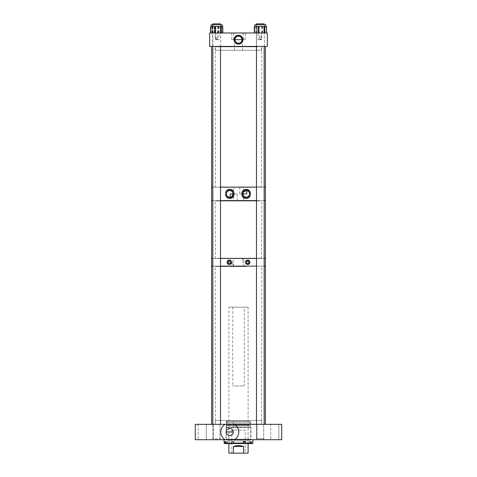 <?xml version="1.0" encoding="UTF-8"?>
<svg xmlns="http://www.w3.org/2000/svg" width="477" height="477" viewBox="0 0 477 477"><rect width="100%" height="100%" fill="white"/><g stroke="black" fill="none" stroke-linecap="round" stroke-linejoin="round"><path stroke-width="0.36" stroke-dasharray="2.38 1.79" d="M226.229 432.019L226.229 431.941A3.542 3.542 0 0 0 229.771 435.561A3.542 3.542 0 0 0 233.313 431.941L226.229 432.019C226.456 429.884 227.636 428.704 229.771 428.477C231.905 428.704 233.086 429.884 233.313 432.019L233.313 420.493L226.229 420.493L226.229 432.019M206.314 424.339L206.314 439.705L198.158 439.705L206.314 439.705L198.158 439.705L206.314 439.705L206.314 424.339L198.158 424.339L198.158 439.705L198.158 424.339L206.314 424.339M278.842 424.339L278.842 439.705L270.686 439.705L278.842 439.705L270.686 439.705L278.842 439.705L278.842 424.339L270.686 424.339L270.686 439.705L270.686 424.339L278.842 424.339M263.698 424.339L263.698 439.705L256.96 439.705L263.698 439.705L256.966 439.705L263.692 439.705L263.692 424.339L256.96 424.339L256.966 439.705L256.96 424.339L263.692 424.339M220.04 424.339L220.04 439.705L213.302 439.705L220.04 439.705L213.308 439.705L220.034 439.705L220.034 424.339L213.302 424.339L213.308 439.705L213.302 424.339L220.034 424.339M250.675 420.493L226.325 420.493L250.675 420.493L250.675 439.705L226.325 439.705L250.675 439.705L226.325 439.705L250.675 439.705L250.675 439.228L226.325 439.228L250.675 439.228M226.325 420.493L226.325 439.228M215.449 420.493L261.551 420.493L215.449 420.493L215.449 424.339L261.551 424.339L215.449 424.339M261.551 420.493L261.551 424.339M226.229 420.493L233.313 420.493M281.716 424.339L281.716 439.705L195.284 439.705L195.284 424.339L281.716 424.339M226.67 443.544L227.231 443.544L226.259 443.544L226.67 443.544L226.67 441.624L225.824 441.624M225.025 441.624L226.67 441.624M228.03 443.067L250.008 443.067L228.03 443.067M228.03 440.909L250.008 440.909L228.03 440.909M229.294 443.544L248.618 443.544L229.294 443.544M229.294 443.067L248.618 443.067L229.294 443.067M225.066 439.705L225.394 439.705M251.975 441.624L249.769 441.624L251.975 441.624L251.975 443.067L252.905 443.067M249.859 427.529L226.015 427.529L249.859 427.529M249.859 439.228L226.015 439.228L249.859 439.228M249.578 427.219L226.325 427.219L249.578 427.219M249.417 425.782L226.497 425.782L249.417 425.782M249.417 427.219L226.497 427.219L249.417 427.219M249.072 425.061L226.879 425.061L249.072 425.061M249.072 425.782L226.879 425.782L249.072 425.782M249.417 422.169L226.497 422.169L249.417 422.169M249.417 425.061L226.497 425.061L249.417 425.061M248.916 421.221L227.046 421.221L248.916 421.221M229.693 422.181L248.183 422.181L229.693 422.181M229.693 421.221L248.183 421.221L229.693 421.221M228.453 423.862L249.543 423.862L228.453 423.862M228.453 422.181L249.543 422.181L228.453 422.181M229.765 440.909L248.106 440.909L229.765 440.909M229.765 423.862L248.106 423.862L229.765 423.862M233.402 441.624L231.655 441.624L233.402 441.624L233.599 443.544L252.428 443.544M233.402 443.067L251.176 443.067L250.741 443.544M251.975 443.067L251.54 443.544M251.176 441.624L251.176 443.067M231.655 441.624L231.852 443.544L233.599 443.544M224.095 443.067L231.655 443.067M224.572 443.544L231.852 443.544M243.598 441.624L245.345 441.624M245.226 430.099L231.774 430.099L245.226 430.099L245.226 453.15L231.774 453.15L245.226 453.15M231.774 430.099L231.774 453.15M244.26 307.17L232.74 307.17L244.26 307.17L244.26 385.923L232.74 385.923L244.26 385.923M232.74 307.17L232.74 385.923M228.894 307.17L248.106 307.17L228.894 307.17L228.894 443.544M248.106 307.17L248.106 443.544M243.568 446.424L233.432 446.424C236.813 445.327 240.187 445.327 243.568 446.424L243.568 453.15L248.106 453.15M233.432 446.424L233.432 453.15L228.894 453.15M243.568 453.15L233.432 453.15M229.3 261.181A1.097 1.097 0 0 0 228.203 262.278A1.097 1.097 0 0 0 229.3 263.376A1.097 1.097 0 0 0 230.403 262.278A1.097 1.097 0 0 0 229.3 261.181M229.3 260.054A2.218 2.218 0 0 0 228.877 260.096M247.7 261.181A1.097 1.097 0 0 0 246.597 262.278A1.097 1.097 0 0 0 247.7 263.376A1.097 1.097 0 0 0 248.797 262.278A1.097 1.097 0 0 0 247.7 261.181M247.7 260.054A2.218 2.218 0 0 0 247.277 260.096M245.655 263.143A2.218 2.218 0 0 0 245.87 263.537M233.217 266.118L243.783 266.118L233.217 266.118L233.217 258.433L243.783 258.433L242.322 258.433L243.765 258.433L243.765 262.278L242.322 262.278L243.765 262.278M242.322 258.433L242.322 262.278M243.783 266.118L243.783 258.433L233.217 258.433M264.169 266.118L256.483 266.118L264.169 266.118M220.511 266.118L212.825 266.118L220.511 266.118M264.169 258.433L256.483 258.433L264.169 258.433M220.511 258.433L212.825 258.433L220.511 258.433M232.019 266.118L233.468 266.118L232.019 266.118L232.019 262.278L233.468 262.278L232.019 262.278M233.468 266.118L233.468 262.278M211.609 266.118L265.391 266.118L211.609 266.118M211.609 258.433L265.391 258.433L211.609 258.433M246.853 187.163L239.77 187.163L246.853 187.163L246.752 193.889M239.77 187.163L239.77 193.889L246.853 193.889M212.825 200.608L220.511 200.608L212.825 200.608M256.483 200.608L264.169 200.608L256.483 200.608M212.825 187.163L220.511 187.163L212.825 187.163M256.483 187.163L264.169 187.163L256.483 187.163M230.147 200.608L237.23 200.608L230.147 200.608L230.147 193.889L237.23 193.889L232.949 193.889A3.256 3.256 0 0 0 229.693 190.627A3.256 3.256 0 0 0 226.438 193.889A3.256 3.256 0 0 0 230.248 197.096L230.492 197.049M237.23 200.608L237.23 193.889M233.7 200.608L243.3 200.608L233.7 200.608L233.7 187.163L243.3 187.163L233.7 187.163M243.3 200.608L243.3 187.163M239.77 193.889L242.984 193.889A3.256 3.256 0 0 0 246.245 197.144A3.256 3.256 0 0 0 249.489 194.139A3.256 3.256 0 0 0 246.752 190.669M243.282 192.523L243.64 191.927M265.391 200.608L211.609 200.608L265.391 200.608M265.391 187.163L211.609 187.163L265.391 187.163M261.545 39.066L259.566 39.066L259.566 37.79L261.545 37.79L259.566 37.79L261.545 37.79L259.566 37.79L259.566 39.066L261.545 39.066L261.545 37.79L261.545 39.066L259.566 39.066L261.545 39.066L260.555 39.663L259.566 39.066L260.555 39.663L261.545 39.066M259.357 37.79L259.357 32.985L261.754 32.985L259.357 32.985L261.754 32.985L259.357 32.985L259.357 37.79L261.754 37.79L261.754 32.985L261.754 37.79L259.357 37.79M217.363 39.066L215.389 39.066L215.389 37.79L217.363 37.79L215.389 37.79L217.363 37.79L215.389 37.79L215.389 39.066L217.363 39.066L217.363 37.79L217.363 39.066L215.389 39.066L217.363 39.066L216.379 39.663L215.389 39.066L216.379 39.663L217.363 39.066M215.175 37.79L215.175 32.985L217.578 32.985L215.175 32.985L217.578 32.985L215.175 32.985L215.175 37.79L217.578 37.79L217.578 32.985L217.578 37.79L215.175 37.79M261.241 32.985L258.015 32.985L261.241 32.985L261.241 39.71L258.015 39.71L261.241 39.71M258.039 32.985L266.47 32.985L254.307 32.985L258.039 32.985L258.015 39.71M233.7 32.985L231.774 32.985L233.7 32.985L233.7 39.71L231.774 39.71L233.7 39.71M231.774 32.985L231.774 39.71M245.226 32.985L243.3 32.985L245.226 32.985L245.226 39.71L243.3 39.71L245.226 39.71M243.3 32.985L243.3 39.71M218.985 32.985L215.759 32.985L218.985 32.985L218.985 39.71L215.759 39.71L218.985 39.71M215.759 32.985L215.759 39.71M256.393 46.43L256.393 32.985L264.383 32.985L256.393 32.985L264.383 32.985L256.393 32.985L256.393 46.43L264.383 46.43L264.383 32.985L264.383 46.43L256.393 46.43M212.659 46.43L220.654 46.43L212.659 46.43L212.659 32.985L220.654 32.985L212.659 32.985M220.654 46.43L220.654 32.985L222.658 32.985L210.613 32.985L220.636 32.985M212.706 46.43L220.696 46.43L212.706 46.43L212.706 32.985L220.696 32.985L212.706 32.985M220.696 46.43L220.696 32.985M234.386 50.27L242.614 50.27L234.386 50.27L234.386 39.71L242.042 39.71A3.542 3.542 0 0 0 238.5 36.169A3.542 3.542 0 0 0 234.958 39.71L234.386 39.71M242.614 50.27L242.614 39.71M215.449 50.27L261.551 50.27L215.449 50.27L215.449 46.43L261.551 46.43L215.449 46.43M261.551 50.27L261.551 46.43M237.075 42.948L236.467 42.608M235.96 42.179L235.555 41.672M235.388 41.392L235.125 40.783M241.964 40.444L241.761 41.094M241.445 41.672L241.04 42.179M240.533 42.608L239.239 43.174M267.311 46.43L267.311 32.985L209.689 32.985L209.689 46.43L267.311 46.43M263.167 26.456L256.221 26.456L263.167 26.456M257.61 24.738L264.556 24.738L257.61 24.738M256.733 24.738L265.88 24.738L256.733 24.738M266.434 32.985L254.342 32.985L266.434 32.985L266.434 26.456L254.342 26.456L266.434 26.456L254.354 26.456L254.354 32.985M215.371 26.456L220.869 26.456L215.371 26.456M218.031 24.738L212.533 24.738L218.031 24.738M222.193 24.738L211.168 24.738M217.929 26.456L212.861 26.456L217.929 26.456M215.473 32.985L220.541 32.985L215.473 32.985M222.628 26.456L210.685 26.456L210.685 32.985M215.604 24.738L220.827 24.738L215.604 24.738M217.625 32.985L212.814 32.985L217.625 32.985M261.569 26.456L256.221 26.456L261.569 26.456M259.208 24.738L264.556 24.738L259.208 24.738M265.88 26.456L265.88 24.738L254.897 24.738L254.897 26.456M217.297 200.608L261.772 200.608L217.297 200.608M259.5 200.996L215.449 200.996L259.5 200.996M259.846 258.433L215.067 258.433L259.846 258.433M217.5 258.212L261.551 258.212L217.5 258.212M219.307 46.43L261.772 46.43L219.307 46.43M257.508 46.818L215.449 46.818L257.508 46.818M257.824 187.163L215.067 187.163L257.824 187.163M219.492 186.942L261.551 186.942L219.492 186.942M260.675 46.43L211.609 46.43L260.675 46.43M230.373 266.118L261.772 266.118L230.373 266.118M246.549 266.5L215.449 266.5L246.549 266.5M246.687 424.339L215.067 424.339L246.687 424.339M230.451 424.119L261.551 424.119L230.451 424.119M225.066 424.339L229.771 424.339M256.483 424.339L256.483 438.745L264.175 438.745L256.483 438.745L264.169 438.745L256.483 438.745L256.489 23.85L264.175 23.85M212.825 424.339L212.825 438.745L220.517 438.745L212.831 438.745L212.831 23.85L220.511 23.85M220.511 424.339L220.511 46.43M212.825 46.43L212.825 24.738M264.169 424.339L264.169 46.43M225.871 441.624L225.871 443.121M243.21 441.624L243.21 443.544M251.129 441.624L251.129 443.544M250.33 441.624L250.33 443.544M233.79 441.624L233.79 443.544M232.043 441.624L232.043 443.544M256.709 32.985L256.709 26.456M255.994 32.985L255.994 26.456M261.825 32.985L261.825 26.456M262.738 32.985L262.738 26.456M266.226 32.985L266.226 26.456M219.092 32.985L219.092 26.456M212.337 32.985L212.337 26.456M210.667 32.985L210.667 26.456M213.058 32.985L213.058 26.456M218.186 32.985L218.186 26.456M222.55 32.985L222.55 26.456M221.072 32.985L221.072 26.456M220.35 32.985L220.35 26.456M215.222 32.985L215.222 26.456M214.31 32.985L214.31 26.456M210.852 32.985L210.852 26.456M212.003 32.985L212.003 26.456M212.676 32.985L212.676 26.456M217.721 32.985L217.721 26.456M218.651 32.985L218.651 26.456M222.371 32.985L222.371 26.456M259.136 32.985L259.136 26.456M254.384 32.985L254.384 26.456M255.863 32.985L255.863 26.456M254.611 32.985L254.611 26.456M258.212 32.985L258.212 26.456M264.216 32.985L264.228 26.456M264.914 32.985L264.914 26.456M266.393 32.985L266.393 26.456M266.166 32.985L266.166 26.456M262.565 32.985L262.565 26.456M261.646 32.985L261.646 26.456M256.56 32.985L256.56 26.456M227.231 441.624L227.231 443.544M226.992 440.909L226.992 443.067M228.382 443.067L228.382 443.544M250.675 427.219L250.985 427.529L250.985 439.228M250.503 425.782L250.503 427.219M250.121 425.061L250.121 425.782M249.954 421.221L250.503 422.169L250.503 425.061M228.817 421.221L228.817 422.181M227.457 422.181L227.457 423.862M228.894 423.862L228.894 440.909M248.106 423.862L248.106 440.909M249.543 422.181L249.543 423.862M248.183 421.221L248.183 422.181M227.046 421.221L226.497 422.169L226.497 425.061M226.879 425.061L226.879 425.782M226.497 425.782L226.497 427.219M226.325 427.219L226.015 427.529L226.015 439.228M248.618 443.067L248.618 443.544M250.008 440.909L250.008 443.067M243.127 441.624L243.127 443.544M249.769 441.624L249.769 443.544M233.873 441.624L233.873 443.544M264.556 24.738L264.556 26.456L264.556 24.738M256.548 32.985L256.548 26.456L256.548 32.985M256.221 24.738L256.221 26.456L256.221 24.738M220.869 24.738L220.869 26.456M211.21 24.738L211.21 26.456M220.541 32.985L220.541 26.456M212.861 32.985L212.861 26.456M212.533 24.738L212.533 26.456M212.486 24.738L212.486 26.456M212.814 32.985L212.814 26.456M220.499 32.985L220.499 26.456M220.827 24.738L220.827 26.456M254.342 32.985L254.342 26.456M261.933 258.433L261.551 258.212L261.772 200.608M215.067 258.433L215.449 258.212L215.228 200.608M261.933 187.163L261.551 186.942L261.772 46.43M215.067 187.163L215.449 186.942L215.228 46.43M261.933 424.339L261.551 424.119L261.772 266.118M215.067 424.339L215.449 424.119L215.228 266.118M256.483 46.43L256.483 24.738"/><path stroke-width="0.72" d="M229.771 439.705L225.066 439.705A9.009 9.009 0 0 1 225.066 424.339L281.716 424.339L281.716 439.705L229.771 439.705M229.771 428.477A3.542 3.542 0 0 0 226.229 432.019A3.542 3.542 0 0 0 229.771 435.561A3.542 3.542 0 0 0 233.313 432.019A3.542 3.542 0 0 0 229.771 428.477M233.313 431.941L226.229 431.941M229.771 424.339L195.284 424.339L195.284 439.705L225.394 439.705M234.475 424.339A9.009 9.009 0 0 1 234.475 439.705M252.905 439.705L252.905 443.067L245.345 443.067L245.345 441.624L243.598 441.624L243.598 443.067L225.824 443.067L225.824 441.624L225.025 441.624L225.025 443.067L224.095 443.067L224.095 439.705M245.345 443.067L245.148 443.544L224.572 443.544L224.095 443.067M252.905 443.067L252.428 443.544L245.148 443.544M243.598 443.067L243.401 443.544M225.824 443.067L226.259 443.544M225.025 443.067L225.46 443.544M228.894 443.544L228.894 453.15L233.432 453.15L233.432 446.424C236.813 445.327 240.187 445.327 243.568 446.424L243.568 453.15L233.432 453.15M248.106 443.544L248.106 453.15L243.568 453.15M243.568 446.424L233.432 446.424M229.3 261.181A1.097 1.097 0 0 0 228.203 262.278A1.097 1.097 0 0 0 229.3 263.376A1.097 1.097 0 0 0 230.403 262.278A1.097 1.097 0 0 0 229.3 261.181M227.362 263.358A2.218 2.218 0 0 0 229.3 264.496C226.462 263.018 226.462 261.539 229.3 260.054C232.144 261.533 232.144 263.012 229.3 264.496A2.218 2.218 0 0 0 231.13 261.014A2.218 2.218 0 0 0 229.3 260.054M228.877 260.096A2.218 2.218 0 0 0 227.094 262.505M227.13 262.732A2.218 2.218 0 0 0 227.267 263.155M247.7 261.181A1.097 1.097 0 0 0 246.597 262.278A1.097 1.097 0 0 0 247.7 263.376A1.097 1.097 0 0 0 248.797 262.278A1.097 1.097 0 0 0 247.7 261.181M245.87 263.537A2.218 2.218 0 0 0 247.7 264.496C244.856 263.018 244.856 261.539 247.7 260.054C250.538 261.533 250.538 263.012 247.7 264.496A2.218 2.218 0 0 0 249.87 261.819M247.277 260.096A2.218 2.218 0 0 0 245.75 261.211M245.655 261.408A2.218 2.218 0 0 0 245.524 261.831M245.488 262.058A2.218 2.218 0 0 0 245.488 262.499M245.524 262.72A2.218 2.218 0 0 0 245.655 263.143M265.391 424.339L265.391 266.118L264.169 266.118L265.391 266.118L265.391 258.433L264.169 258.433L265.391 258.433L265.391 187.163L264.169 187.163L265.391 187.163L265.391 46.43M256.483 266.118L220.511 266.118L256.483 266.118M211.609 424.339L211.609 266.118L212.825 266.118L211.609 266.118L211.609 200.608L212.825 200.608L211.609 200.608L211.609 187.163L212.825 187.163L211.609 187.163L211.609 46.43M256.483 258.433L220.511 258.433L256.483 258.433M212.825 258.433L211.609 258.433L212.825 258.433M249.811 261.605A2.218 2.218 0 0 0 247.7 260.054M246.245 189.429C240.432 188.964 240.426 198.808 246.245 198.349C251.808 198.629 251.826 189.16 246.245 189.429M246.245 189.751A4.138 4.138 0 0 0 242.107 193.889A4.138 4.138 0 0 0 246.245 198.027A4.138 4.138 0 0 0 250.377 193.889A4.138 4.138 0 0 0 246.245 189.751M229.693 189.452C224.184 189.148 224.172 198.611 229.693 198.325C235.471 198.831 235.495 188.952 229.693 189.452M229.693 189.751A4.138 4.138 0 0 0 225.555 193.889A4.138 4.138 0 0 0 229.693 198.027A4.138 4.138 0 0 0 233.831 193.889A4.138 4.138 0 0 0 229.693 189.751M220.511 200.608L256.483 200.608L220.511 200.608M264.169 200.608L265.391 200.608L264.169 200.608M220.511 187.163L256.483 187.163L220.511 187.163M229.693 190.627A3.256 3.256 0 0 0 226.438 193.889A3.256 3.256 0 0 0 229.693 197.144A3.256 3.256 0 0 0 232.949 193.889A3.256 3.256 0 0 0 229.693 190.627M243.64 191.927L246.245 190.627A3.256 3.256 0 0 0 242.984 193.889A3.256 3.256 0 0 0 246.245 197.144A3.256 3.256 0 0 0 249.501 193.889A3.256 3.256 0 0 0 246.245 190.627L246.752 190.669L246.752 193.889L242.984 193.889L243.282 192.523M230.248 197.096C231.417 197.15 232.317 196.077 232.949 193.889L230.248 193.889L230.248 197.096M238.5 35.286A4.424 4.424 0 0 0 234.076 39.71A4.424 4.424 0 0 0 238.5 44.128A4.424 4.424 0 0 0 242.924 39.71A4.424 4.424 0 0 0 238.5 35.286M238.5 35.692A4.019 4.019 0 0 0 234.481 39.71A4.019 4.019 0 0 0 238.5 43.729A4.019 4.019 0 0 0 242.519 39.71A4.019 4.019 0 0 0 238.5 35.692M239.239 43.174L238.5 43.252A3.542 3.542 0 0 0 242.042 39.71A3.542 3.542 0 0 0 238.5 36.169A3.542 3.542 0 0 0 234.958 39.71A3.542 3.542 0 0 0 238.5 43.252L237.075 42.948M236.467 42.608L235.96 42.179M235.125 40.783L234.958 39.71L242.042 39.71L241.964 40.444M241.761 41.094L241.445 41.672M241.04 42.179L240.533 42.608M267.311 46.43L267.311 32.985L209.689 32.985L209.689 46.43L267.311 46.43M254.897 26.456L254.897 24.738L265.88 24.738L265.88 26.456M254.354 26.456L266.47 26.456L266.422 32.985M211.168 26.456L211.168 24.738L222.193 24.738L222.193 26.456M210.685 26.456L222.789 26.456L222.741 32.985M222.658 32.985L222.658 26.456L222.628 32.985M256.483 24.738L256.483 23.85L264.169 23.85L264.175 24.738L264.169 23.85M220.511 23.85L220.511 24.738L220.517 23.85L212.825 23.85L212.825 24.738M220.511 424.339L220.511 46.43M212.825 424.339L212.825 46.43M225.871 443.121L225.871 443.544M244.957 441.624L244.957 443.544M254.551 32.985L254.551 26.456M258.039 32.985L258.039 26.456M264.789 32.985L264.789 26.456M264.067 32.985L264.067 26.456M258.951 32.985L258.951 26.456M214.662 32.985L214.662 26.456M221.31 32.985L221.31 26.456M220.636 32.985L220.636 26.456M215.592 32.985L215.592 26.456M210.941 32.985L210.941 26.456M254.307 32.985L254.307 26.456M266.47 32.985L266.47 26.456M222.789 32.985L222.789 26.456M210.613 32.985L210.613 26.456M222.145 24.738L222.145 26.456M210.655 32.985L210.655 26.456M256.483 424.339L256.483 46.43M264.169 424.339L264.169 46.43"/></g></svg>
